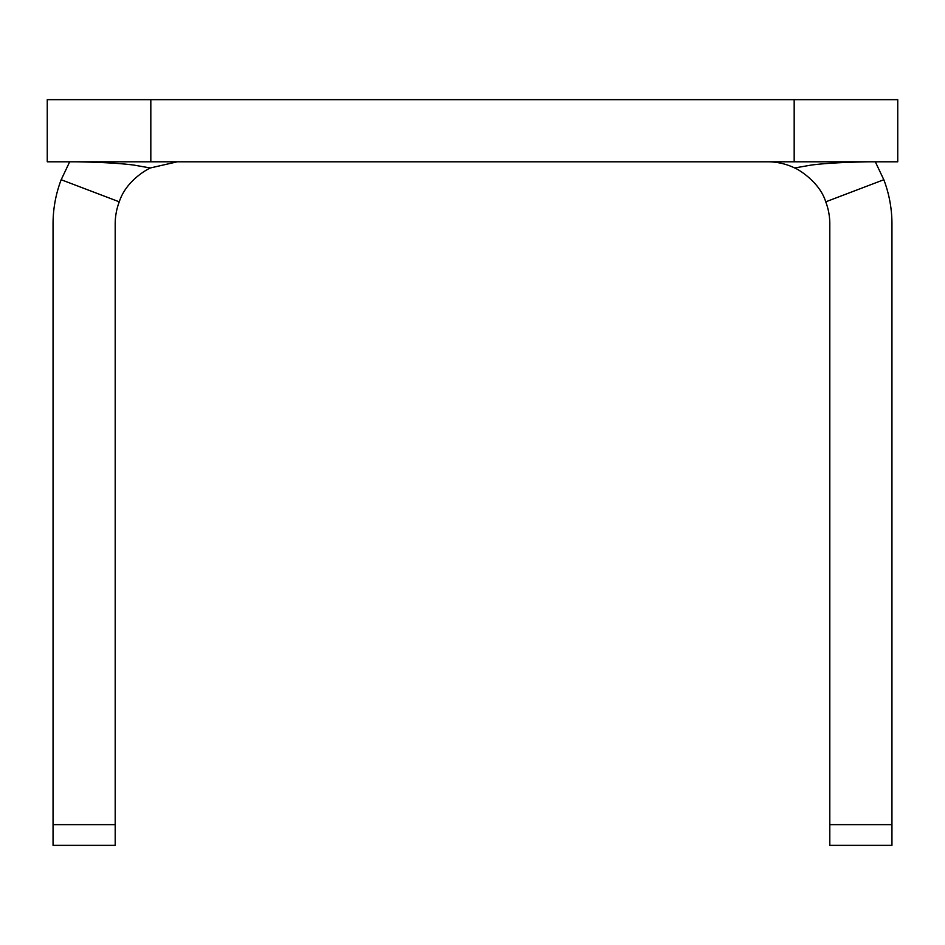 <?xml version="1.0" encoding="UTF-8"?>
<svg xmlns="http://www.w3.org/2000/svg" width="945" height="945" viewBox="0 0 945 945"><rect width="100%" height="100%" fill="white"/><g stroke="black" fill="none" stroke-linecap="round" stroke-linejoin="round"><path stroke-width="1.42" d="M150.822 99.65L150.822 161.796L47.25 161.796L47.25 99.65L897.75 99.65L897.75 161.796L794.178 161.796L794.178 99.65M150.822 161.796L794.178 161.796M115.195 824.631L115.195 845.35L53.05 845.35L53.05 824.631L115.195 824.631L115.195 223.941A62.146 62.146 0 0 1 119.259 201.828C126.5 179.467 149.381 168.328 150.314 167.974L177.329 161.796M119.259 201.828L61.177 179.727L69.694 161.796M53.05 824.631L53.05 223.941A124.279 124.279 0 0 1 61.177 179.727M875.306 161.796L883.823 179.727A124.279 124.279 0 0 1 891.95 223.941L891.95 845.35L829.804 845.35L829.804 824.631L891.95 824.631M767.671 161.796A62.146 62.146 0 0 1 794.686 167.974C795.43 167.879 819.185 180.495 825.741 201.828L883.823 179.727M825.741 201.828A62.146 62.146 0 0 1 829.804 223.941L829.804 824.631M794.686 167.974L811.023 165.103C824.276 163.331 843.613 162.233 869.022 161.796M75.978 161.796C101.387 162.233 120.724 163.331 133.977 165.103L150.314 167.974"/></g></svg>
